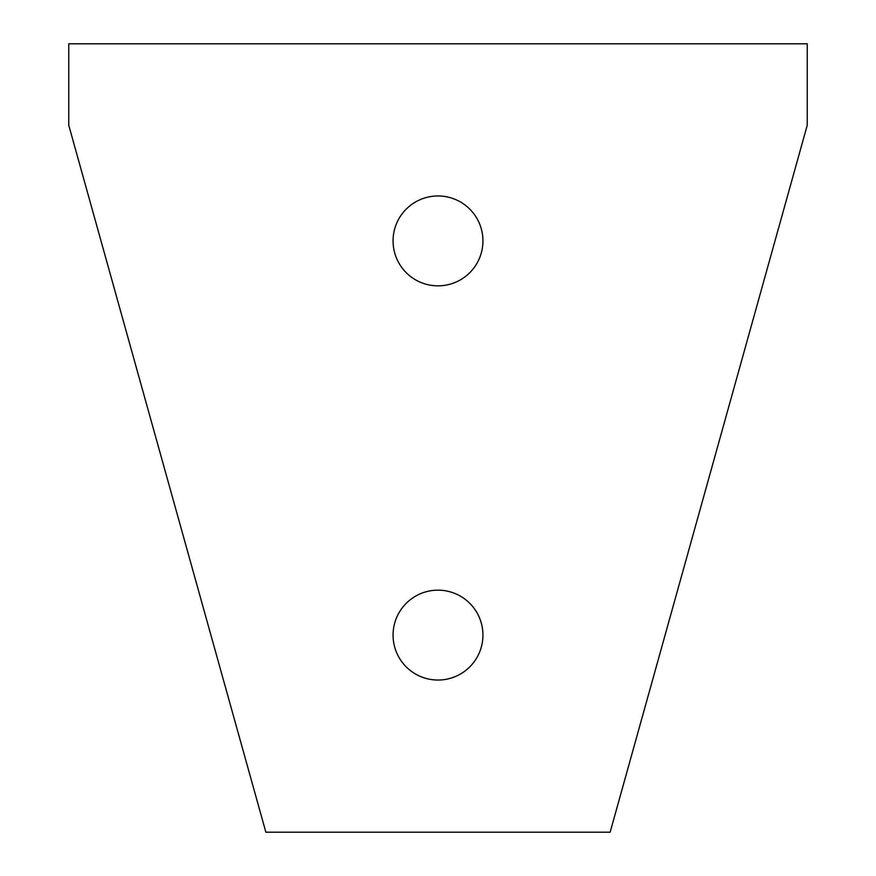 <?xml version="1.0" encoding="UTF-8"?>
<svg xmlns="http://www.w3.org/2000/svg" width="876" height="876" viewBox="0 0 876 876"><rect width="100%" height="100%" fill="white"/><g stroke="black" fill="none" stroke-linecap="round" stroke-linejoin="round"><path stroke-width="1.31" d="M610.134 832.2L265.866 832.2L68.766 125.268L68.766 43.8L807.234 43.8L807.234 125.268L610.134 832.2M482.939 635.1A44.939 44.939 0 0 1 438 680.039A44.939 44.939 0 0 1 393.061 635.1A44.939 44.939 0 0 1 438 590.161A44.939 44.939 0 0 1 482.939 635.1M482.939 240.9A44.939 44.939 0 0 1 438 285.839A44.939 44.939 0 0 1 393.061 240.9A44.939 44.939 0 0 1 438 195.961A44.939 44.939 0 0 1 482.939 240.9"/></g></svg>

